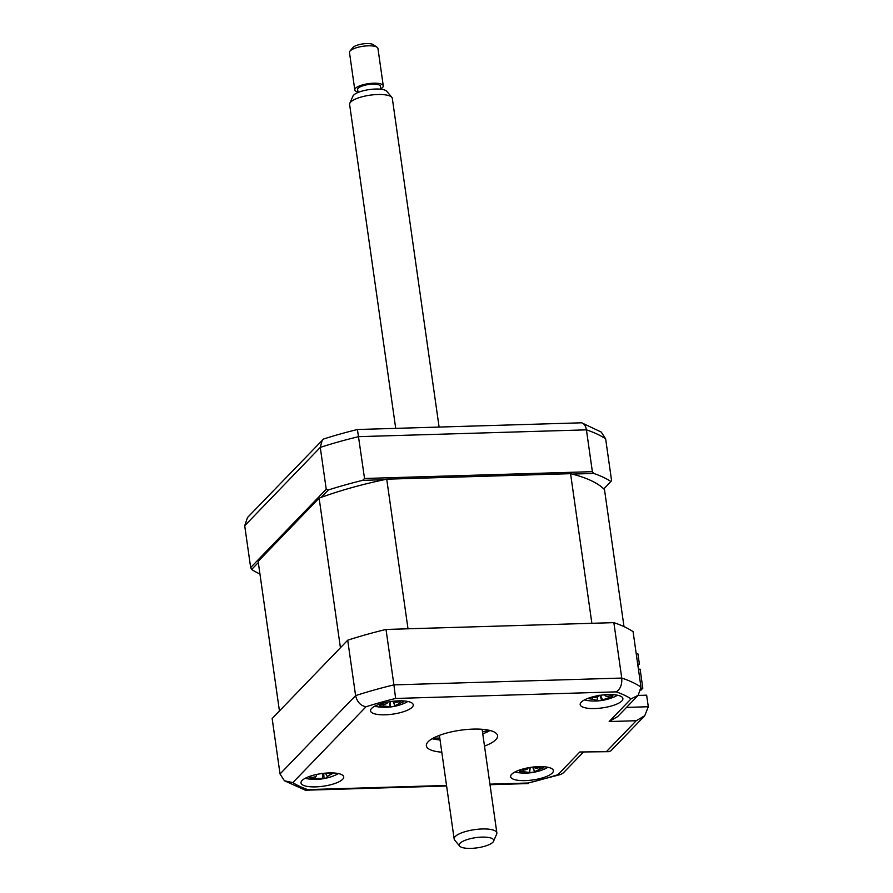 <?xml version="1.0" encoding="UTF-8"?>
<svg xmlns="http://www.w3.org/2000/svg" width="893" height="893" viewBox="0 0 893 893"><rect width="100%" height="100%" fill="white"/><g stroke="black" fill="none" stroke-linecap="round" stroke-linejoin="round"><path stroke-width="1.34" d="M258.323 562.557L251.647 569.466L250.665 567.568L326.235 489.23L328.334 489.978L321.167 497.401M384.202 479.708L362.614 480.356L364.534 478.481L592.372 471.671L593.789 473.446L572.19 474.094M362.614 480.356A194.127 57.342 171.9 0 0 328.334 489.978M364.534 478.481L357.434 429.511A188.724 55.746 171.9 0 0 323.512 439.032L247.495 517.527L244.704 525.743L250.665 567.568M326.235 489.23L320.274 447.404L322.25 440.037M592.372 471.671L586.422 429.846C585.752 425.972 584.167 423.628 581.678 422.802L357.434 429.511M603.824 488.951L611.593 480.702L605.644 438.876L601.257 432.078L581.678 422.802M610.991 481.528A194.127 57.342 171.9 0 0 593.789 473.446M251.647 569.466A194.127 57.342 171.9 0 0 259.941 573.998M398.635 700.849A21.566 6.374 171.9 0 0 370.55 710.861A21.566 6.374 171.9 0 0 385.173 714.802A21.566 6.374 171.9 0 0 413.258 704.789A21.566 6.374 171.9 0 0 398.635 700.849M329.104 772.925A21.566 6.374 171.9 0 0 301.019 782.949A21.566 6.374 171.9 0 0 315.642 786.878A21.566 6.374 171.9 0 0 343.727 776.865A21.566 6.374 171.9 0 0 329.104 772.925M538.736 766.663A21.566 6.374 171.9 0 0 510.651 776.676A21.566 6.374 171.9 0 0 525.274 780.616A21.566 6.374 171.9 0 0 553.359 770.603A21.566 6.374 171.9 0 0 538.736 766.663M608.267 694.587A21.566 6.374 171.9 0 0 580.182 704.599A21.566 6.374 171.9 0 0 594.805 708.54A21.566 6.374 171.9 0 0 622.89 698.516A21.566 6.374 171.9 0 0 608.267 694.587M484.508 746.101A35.954 10.616 171.9 0 0 497.546 735.665A35.954 10.616 171.9 0 0 473.167 729.112A35.954 10.616 171.9 0 0 426.363 745.8A35.954 10.616 171.9 0 0 441.801 752.185M432.145 738.734A35.954 10.616 171.9 0 0 440.059 739.94M482.767 733.867A35.954 10.616 171.9 0 0 490.023 730.496M446.612 785.996L305.417 790.216L284.421 780.761L280.034 773.963L272.153 718.541L347.712 640.203A194.127 57.342 -8.1 0 1 386.022 629.453L613.859 622.644L621.751 678.066A194.127 57.342 -8.1 0 1 640.973 687.097L633.081 631.675A194.127 57.342 -8.1 0 0 613.859 622.644M386.022 629.453L393.913 684.875L621.751 678.066C622.164 684.652 620.322 689.251 616.226 691.863L395.61 698.46L393.913 684.875A194.127 57.342 -8.1 0 0 355.604 695.625C357.155 702.021 360.627 705.727 366.007 706.765L292.826 782.625A183.344 54.149 171.9 0 0 307.683 789.602L446.533 785.449M347.712 640.203L355.604 695.625L280.034 773.963M284.421 780.761L292.826 782.625M305.417 790.216L307.683 789.602M583.062 752.442L563.427 772.802L560.826 774.421L528.299 783.005A183.344 54.149 171.9 0 0 557.913 774.7L579.803 751.995L608.903 751.672L610.957 750.767L644.757 715.728L648.296 706.743L646.644 695.178L638.06 695.435M560.826 774.421L557.913 774.7M608.903 751.672L579.803 751.995M606.849 751.192L636.24 720.729L609.182 721.544L631.083 698.839L638.182 695.312L640.973 687.097M636.24 720.729L644.757 715.728M609.182 721.544L617.71 716.532L638.182 695.312M439.791 738.053A61.115 18.05 -8.1 0 1 439.702 738.053A61.115 18.05 -8.1 0 1 433.228 738.12M488.817 730.206A61.115 18.05 -8.1 0 1 482.499 731.97M279.442 710.984L258.144 561.362L319.125 498.149L340.423 647.76L279.442 710.984M623.995 626.596L604.494 489.621A180.464 53.301 171.9 0 0 570.571 473.681L591.869 623.303L408.012 628.795L386.725 479.184A180.464 53.301 171.9 0 0 319.125 498.149M570.571 473.681L386.725 479.184M640.884 690.222L642.826 688.213L640.114 669.17L638.428 669.225M637.881 665.419L639.388 664.068L637.702 664.124M636.251 653.922L637.937 653.877L639.388 664.068M641.062 688.269L642.826 688.213M374.859 706.162A19.412 5.738 171.9 0 0 378.576 706.932A50.332 50.332 0 0 0 404.451 703.249A19.412 5.738 171.9 0 0 407.811 701.474M401.906 700.849L403.524 701.842A49.115 48.992 97.9 0 1 399.729 703.327L395.03 705.716A49.115 0.748 65.4 0 1 395.141 706.106L390.074 706.943A49.115 7.244 -83.9 0 1 389.504 706.62L383.588 705.983A49.115 48.992 97.9 0 1 379.514 705.783L380.306 705.191L379.514 705.783M390.509 701.597L390.074 706.943M379.079 704.343A49.115 40.989 -15.3 0 0 382.952 704.398C386.1 704.22 387.662 703.416 387.651 702.01M393.177 701.105C394.003 702.378 395.979 702.59 399.093 701.753A49.115 40.989 -15.3 0 0 401.761 700.849M392.931 701.273L395.141 706.106M438.307 735.787A30.92 9.131 171.9 0 0 439.49 735.966M482.198 729.894A30.92 9.131 171.9 0 0 483.28 729.38M584.491 699.889A19.412 5.738 171.9 0 0 588.208 700.659A50.332 50.332 0 0 0 614.083 696.975A19.412 5.738 171.9 0 0 617.443 695.2M604.684 694.787L604.974 695.424L604.896 694.776A49.115 12.435 69.3 0 1 604.907 694.787C604.907 696.194 606.414 696.607 609.406 696.027A49.115 40.319 10.2 0 0 613.19 695L611.828 696.194L612.442 696.607A49.115 48.311 -103.1 0 1 608.602 697.79L602.541 699.933A49.115 12.435 69.3 0 1 601.625 700.436L596.58 700.86A49.115 4.432 -79.6 0 0 597.037 700.402L597.618 696.786M597.037 700.402L592.528 699.163A49.115 48.311 -103.1 0 1 588.532 698.65L590.061 697.623M591.266 697.254A49.115 40.319 10.2 0 0 593.343 697.4C596.569 697.455 598.589 696.741 599.404 695.256M599.996 695.346L601.625 700.436M514.96 771.965A19.412 5.738 171.9 0 0 518.677 772.735A50.332 50.332 0 0 0 544.551 769.063A19.412 5.738 171.9 0 0 547.911 767.277M529.672 772.646A19.412 5.738 171.9 0 0 532.395 772.289A19.412 5.738 171.9 0 0 534.684 771.909M532.608 767.132L534.74 772.032L529.649 772.802A49.115 5.336 -83.2 0 1 529.248 772.456L523.544 771.708A49.115 49.093 117.7 0 1 519.458 771.463L520.362 770.871L519.458 771.463M519.592 770.012A49.115 41.089 -11.1 0 0 523.142 770.09C526.312 769.945 527.964 769.152 528.087 767.734M542.029 766.763L543.569 767.824A49.115 49.093 117.7 0 1 539.74 769.253L534.795 771.619A49.115 2.668 66.1 0 1 534.74 772.032M533.634 766.897C534.327 768.192 536.224 768.438 539.339 767.645A49.115 41.089 -11.1 0 0 542.308 766.663M539.495 767.6L539.74 769.253M530.185 767.467L529.649 772.802M322.942 774.142L322.406 778.439L315.408 778.495A49.115 46.269 82.4 0 1 311.557 778.607L309.581 777.446A49.115 38.276 -40.5 0 0 313.253 777.234C316.055 776.843 317.004 776.017 316.1 774.756A49.115 19.746 -87.8 0 1 315.955 774.599M316.658 774.454L316.468 775.682L316.122 774.566M321.223 773.438L328.222 773.394A49.115 38.276 -40.5 0 0 329.316 772.925M323.768 774.22L324.047 778.517A49.115 19.746 -87.8 0 1 322.406 778.439M333.669 772.981A49.115 46.269 82.4 0 1 330.377 774.655C327.698 775.928 326.749 776.754 327.53 777.122A49.115 11.754 60 0 0 328.736 777.312L324.047 778.517M325.9 774.064L327.53 777.122M311.936 777.345L311.702 778.171M305.328 778.238A19.412 5.738 171.9 0 0 309.045 779.009A50.332 50.332 0 0 0 334.92 775.325A19.412 5.738 171.9 0 0 338.28 773.55M323.087 778.517A19.412 5.738 171.9 0 0 324.025 778.361M464.215 840.67A17.413 5.146 171.9 0 0 459.638 846.062A17.413 5.146 171.9 0 0 471.705 848.35A17.413 5.146 171.9 0 0 488.728 844.811A17.413 5.146 171.9 0 0 493.572 841.239A17.413 5.146 171.9 0 0 484.129 837.098A17.413 5.146 171.9 0 0 464.215 840.67M459.638 846.062L454.649 840.056A21.566 6.374 -8.1 0 1 454.146 838.985A21.566 6.374 -8.1 0 1 460.33 833.381A21.566 6.374 -8.1 0 1 483.225 828.95A21.566 6.374 -8.1 0 1 496.865 832.901A21.566 6.374 -8.1 0 1 496.675 834.073L493.572 841.239M439.099 427.066L392.328 98.431A21.566 6.374 171.9 0 0 391.826 97.359A21.566 6.374 171.9 0 0 376.879 94.535A21.566 6.374 171.9 0 0 355.805 98.911A21.566 6.374 171.9 0 0 349.799 103.342A21.566 6.374 171.9 0 0 349.621 104.514L395.711 428.361M349.799 103.342L352.914 96.176A17.413 5.146 -8.1 0 1 357.758 92.604A17.413 5.146 -8.1 0 1 374.781 89.066A17.413 5.146 -8.1 0 1 386.848 91.354L391.826 97.359M358.071 92.47L357.646 89.49A11.509 3.393 -8.1 0 1 360.951 86.509A11.509 3.393 -8.1 0 1 373.162 84.143A11.509 3.393 -8.1 0 1 380.429 86.253L380.853 89.233M383.276 85.851L377.951 48.445A14.377 4.253 171.9 0 0 377.069 47.24A14.377 4.253 171.9 0 0 353.595 48.769A14.377 4.253 171.9 0 0 349.989 51.102A14.377 4.253 171.9 0 0 349.476 52.497L354.8 89.903A14.377 4.253 -8.1 0 1 358.919 86.163A14.377 4.253 -8.1 0 1 374.189 83.205A14.377 4.253 -8.1 0 1 383.276 85.851A14.377 4.253 -8.1 0 1 380.786 88.775M358.015 92.012A14.377 4.253 -8.1 0 1 354.8 89.903M349.989 51.102L352.936 47.541A10.783 3.181 -8.1 0 1 355.648 45.789A10.783 3.181 -8.1 0 1 373.252 44.65L377.069 47.24M605.644 438.876A194.127 57.342 171.9 0 0 586.422 429.846L358.584 436.655A194.127 57.342 171.9 0 0 320.274 447.404L244.704 525.743M395.61 698.46A183.344 54.149 171.9 0 0 366.007 706.765M489.922 784.154L528.299 783.005M626.529 707.39L648.296 706.743M631.083 698.839A183.344 54.149 171.9 0 0 616.226 691.863M399.45 701.641L399.729 703.327M392.965 701.273L395.03 705.716M390.252 701.63L389.504 706.62M383.331 704.387L383.588 705.983M608.457 696.216L608.602 697.79M600.442 695.279L602.541 699.933M592.372 697.344L592.528 699.163M532.708 767.12L534.795 771.619M529.995 767.5L529.248 772.456M523.298 770.09L523.544 771.708M329.952 772.914L330.377 774.655M315.017 776.877L315.408 778.495M528.321 783.552L490 784.701M380.318 705.336L380.463 704.398M520.362 770.983L520.507 770.056M439.401 735.363L454.146 838.985M482.108 729.28L496.865 832.901"/></g></svg>
